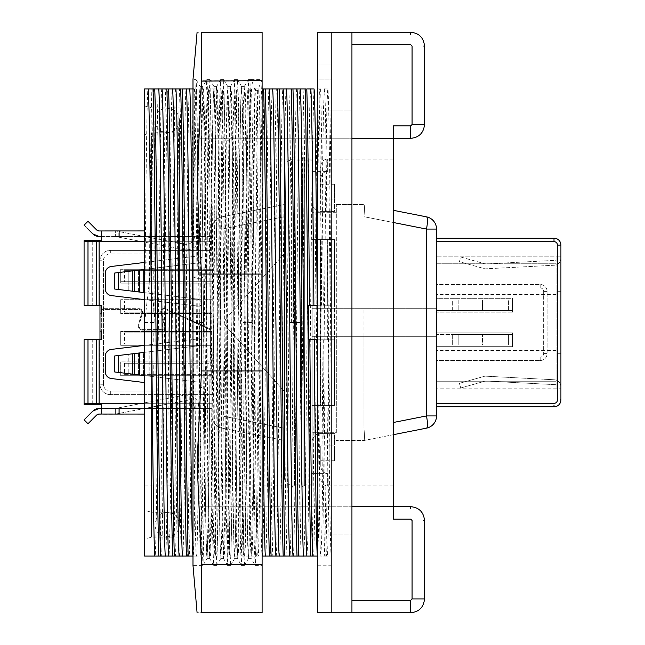 <?xml version="1.0" encoding="UTF-8"?>
<svg xmlns="http://www.w3.org/2000/svg" width="645" height="645" viewBox="0 0 645 645"><rect width="100%" height="100%" fill="white"/><g stroke="black" fill="none" stroke-linecap="round" stroke-linejoin="round"><path stroke-width="0.48" stroke-dasharray="3.23 2.42" d="M322.726 239.569L320.775 239.569L320.775 405.431L320.775 239.569L320.775 305.222L320.775 239.569L334.594 239.569L334.594 405.431L334.594 339.778L312.132 339.778L327.684 339.778L320.775 339.778L320.775 405.431L334.594 405.431L312.132 405.431L327.684 405.431L320.775 405.431L320.775 339.778L334.594 339.778L334.594 405.431L312.132 405.431L312.132 239.569L327.684 239.569L312.132 239.569L312.132 305.222L327.684 305.222L327.684 239.569L322.726 239.569M318.872 88.921L317.767 88.921C315.832 135.256 313.897 509.744 311.962 556.079L313.688 556.079C315.623 509.744 317.558 135.256 319.493 88.921L318.872 88.921C319.791 112.69 320.702 204.239 321.621 305.222L308.399 305.222L308.399 339.778L317.55 339.778C318.654 458.329 319.743 558.659 320.839 556.079L321.702 538.301L322.573 487.668L326.007 158.702L326.862 107.82L327.749 88.921C328.845 86.18 329.95 186.703 331.046 305.222L327.733 305.222C326.628 186.816 325.531 86.196 324.435 88.921L323.572 106.699L322.71 157.332L319.275 486.233L318.42 537.132L317.388 555.611M306.778 88.921L310.616 88.921L309.753 106.699L308.891 157.332L305.448 486.362L304.593 537.229L303.722 556.046M306.988 556.054L307.883 538.301L308.745 487.668L312.188 158.702L313.897 88.954M172.642 556.079L168.805 556.079C169.958 559.368 171.11 447.283 172.263 322.5C173.416 197.773 174.561 85.745 175.714 88.921L181.277 88.921C179.342 135.256 177.407 509.744 175.472 556.079L173.747 556.079C175.682 509.744 177.617 135.256 179.552 88.921M168.563 88.921L172.4 88.921C171.239 85.729 170.087 199.039 168.942 322.5C167.781 448.178 166.644 558.957 165.491 556.079L161.653 556.079C163.588 509.744 165.523 135.256 167.458 88.921L161.879 88.921C160.734 85.729 159.581 199.039 158.436 322.5C157.275 448.178 156.138 558.957 154.985 556.079L158.823 556.079M196.08 79.585L194.564 135.289L193.016 276.979L203.772 276.979L206.029 94.88L206.779 79.617L207.247 84.245L208.545 150.688L211.979 492.82L212.842 546.073L213.729 565.415L214.583 547.154L215.454 494.191L218.889 152.075L219.743 99.177L220.638 79.585L221.501 98.016L222.364 150.68L225.798 492.861L227.516 565.391L228.403 547.145L229.273 494.191L232.934 135.337L234.458 79.585L235.32 98.04L236.183 150.696L240.48 546.017L241.367 565.415L242.23 547.162L246.535 151.994L247.39 99.104L248.277 79.585L249.139 98.032L250.01 150.688L253.445 492.861L254.299 545.767L255.154 565.383L255.622 560.747L256.92 494.263L260.354 152.051L261.209 99.153L262.104 79.585L251.373 79.585C250.22 76.118 249.067 192.742 247.914 322.5L245.342 546.089L244.495 565.391L244.028 560.795L242.73 494.191L239.295 152.091L238.44 99.185L237.545 79.585L236.683 98.032L235.82 150.696L232.385 492.836L230.668 565.391L229.781 547.162L228.911 494.191L225.468 152.051L223.759 79.617L222.203 135.337L218.566 492.788L216.849 565.383L215.962 547.178L215.083 494.183L211.649 152.035L209.939 79.617L209.044 98.04L208.182 150.704L204.739 492.844L203.03 565.391L202.135 547.17L201.264 494.183L196.975 99.161L196.12 79.617L192.992 79.585L192.992 322.5C194.137 446.671 195.306 559.691 196.451 556.079C197.604 559.247 198.757 447.154 199.902 322.5C201.055 197.572 202.208 85.68 203.36 88.921C204.513 86.043 205.65 196.822 206.811 322.5C207.956 445.961 209.109 559.271 210.27 556.079C211.423 559.247 212.576 447.235 213.729 322.5C214.874 197.725 216.027 85.624 217.18 88.921C218.333 85.632 219.485 197.717 220.638 322.5C221.791 447.227 222.936 559.255 224.089 556.079C225.258 558.876 226.395 447.106 227.548 322.5C228.709 196.806 229.846 86.051 230.999 88.921C232.152 85.672 233.305 197.58 234.458 322.5C235.61 447.162 236.763 559.247 237.916 556.079C239.061 559.683 240.222 446.687 241.367 322.5C242.512 198.329 243.681 85.309 244.826 88.921C245.979 85.753 247.132 197.846 248.277 322.5C249.43 447.428 250.583 559.32 251.735 556.079C252.888 558.957 254.025 448.178 255.186 322.5C256.331 199.039 257.484 85.729 258.645 88.921C259.798 85.753 260.951 197.765 262.104 322.5L262.104 32.25L201.506 32.25C195.483 32.25 195.483 32.25 201.506 32.25L201.506 80.689L262.104 80.689M265.313 88.921L269.15 88.921C267.989 85.729 266.837 199.039 265.692 322.5C264.531 448.178 263.394 558.957 262.241 556.079C261.088 559.32 259.935 447.428 258.782 322.5C257.637 197.846 256.484 85.753 255.331 88.921C254.186 85.309 253.017 198.329 251.873 322.5C250.728 446.687 249.567 559.683 248.422 556.079C247.269 559.247 246.116 447.162 244.963 322.5C243.81 197.58 242.657 85.672 241.504 88.921C240.351 86.051 239.214 196.806 238.053 322.5C236.9 447.106 235.764 558.876 234.595 556.079C233.442 559.255 232.297 447.227 231.144 322.5C229.991 197.717 228.838 85.632 227.685 88.921C226.532 85.624 225.379 197.725 224.234 322.5C223.081 447.235 221.928 559.247 220.775 556.079C219.614 559.271 218.462 445.961 217.317 322.5C216.156 196.822 215.019 86.043 213.866 88.921C212.713 85.68 211.56 197.572 210.407 322.5C209.262 447.154 208.109 559.247 206.956 556.079L196.411 556.046L206.956 556.079C205.811 559.691 204.642 446.671 203.498 322.5C202.353 198.313 201.192 85.317 200.047 88.921C198.894 85.753 197.741 197.838 196.588 322.5C195.435 447.42 194.282 559.328 193.129 556.079L192.992 555.611M192.992 556.079L189.299 556.079C191.234 509.744 193.169 135.256 195.104 88.921L196.209 88.921C197.177 113.867 198.144 215.333 199.112 322.5C200.079 429.667 201.047 531.133 202.014 556.079M182.591 556.054L182.624 556.079C183.777 559.328 184.93 447.42 186.083 322.5C187.235 197.838 188.388 85.753 189.541 88.921L189.517 88.921M182.39 88.921L186.22 88.921C185.067 85.745 183.922 197.773 182.769 322.5C181.616 447.283 180.463 559.368 179.31 556.079L175.472 556.079M155.098 322.516L151.107 281.639C151.954 189.864 152.792 111.013 153.639 88.921L158.581 88.921C157.42 85.317 156.3 198.313 155.098 322.516L144.617 322.516L144.617 556.079M220.808 556.054L224.089 556.079M210.254 556.079L206.972 556.079M293.161 556.054L293.201 556.079C294.354 559.247 295.507 447.154 296.652 322.5C297.805 197.572 298.958 85.68 300.11 88.921L305.674 88.921C303.739 135.256 301.804 509.744 299.869 556.079L298.143 556.079C300.078 509.744 302.013 135.256 303.948 88.921M296.829 88.954L296.797 88.921C295.644 85.753 294.491 197.838 293.338 322.5C292.185 447.42 291.032 559.328 289.879 556.079L284.316 556.079C286.251 509.744 288.186 135.256 290.121 88.921L291.854 88.921C289.919 135.256 287.984 509.744 286.049 556.079M279.341 556.054L279.374 556.079C280.527 559.328 281.68 447.42 282.833 322.5C283.985 197.838 285.138 85.753 286.291 88.921L286.267 88.921M279.14 88.921L282.97 88.921C281.817 85.745 280.672 197.773 279.519 322.5C278.366 447.283 277.213 559.368 276.06 556.079L270.497 556.079C272.432 509.744 274.367 135.256 276.302 88.921L278.027 88.921C276.092 135.256 274.157 509.744 272.222 556.079M269.392 556.079L265.555 556.079C266.708 559.368 267.86 447.283 269.013 322.5C270.166 197.773 271.311 85.745 272.464 88.921L276.302 88.921M317.388 339.778L328.055 339.778C329.103 452.871 330.159 550.782 331.208 555.611L331.208 88.921L331.208 555.611M144.617 322.5L144.617 88.921M151.107 281.639L149.382 281.639L144.633 322.5C145.746 198.305 146.939 85.317 148.076 88.921L153.639 88.921M244.81 88.921L241.528 88.921M227.701 88.921L230.983 88.921M262.104 88.921L264.208 88.921C262.273 135.256 260.338 509.744 258.403 556.079L251.735 556.079L258.403 556.079M255.347 88.921L258.645 88.921M331.208 322.5L331.208 32.25L331.208 612.75L331.208 79.907L317.388 79.907L317.388 322.5L317.388 64.04L317.388 79.907L331.208 79.907L331.208 565.754L331.208 322.5M351.936 32.25L351.936 612.75M351.936 506.252L199.902 506.252L199.902 110.013L199.902 534.987L351.936 534.987L199.902 534.987L199.902 506.252L393.402 506.252L393.402 138.748L199.902 138.748L351.936 138.748M410.68 612.75L410.68 600.31L412.066 598.931L412.066 520.491L410.68 519.112L393.402 519.112L393.402 506.252M351.936 44.69L410.68 44.69L412.066 46.069L412.066 124.509L410.68 125.888L393.402 125.888L393.402 138.748M393.402 322.5L393.402 485.935L393.402 322.5M312.132 171.36L327.684 171.36L312.132 171.36L312.132 159.065L312.132 203.119A8.296 8.296 0 0 0 320.428 211.407L334.594 211.407L334.594 184.285L334.594 199.071L320.775 199.071L320.775 184.285L320.775 199.071L334.594 199.071L334.594 211.407L320.428 211.407A8.296 8.296 0 0 1 312.132 203.119L312.132 171.36M320.775 178.859L320.775 165.975L320.775 178.859C321.266 174.206 323.572 171.707 327.684 171.36C323.572 171.707 321.266 174.206 320.775 178.859L320.775 199.071L320.775 178.859M320.775 445.929L320.775 466.142C321.266 470.794 323.572 473.293 327.684 473.64C323.572 473.293 321.266 470.794 320.775 466.142L320.775 445.929L320.775 460.715L320.775 445.929L334.594 445.929L334.594 433.593L320.428 433.593A8.296 8.296 0 0 0 312.132 441.881L312.132 473.64L327.684 473.64L312.132 473.64L312.132 485.935L312.132 441.881A8.296 8.296 0 0 1 320.428 433.593L334.594 433.593L334.594 460.715L334.594 445.929L320.775 445.929M327.684 339.778L327.684 239.569L320.775 239.569L334.594 239.569L334.594 305.222L334.594 239.569L320.428 239.569L334.594 239.569L334.594 405.431L320.428 405.431L320.428 339.778M327.684 305.222L320.428 305.222L320.428 239.569L312.132 239.569L320.428 239.569L320.428 405.431L312.132 405.431L312.132 239.569L312.132 305.222L320.428 305.222M144.617 134.62L144.617 510.38L144.617 134.62L151.527 132.765L151.527 512.235L144.617 510.38M179.447 512.235L179.447 322.5L179.447 512.235L151.527 512.235L151.527 132.765L179.447 132.765L179.447 322.5L179.447 132.765M179.447 322.5L179.447 524.57C179.254 519.58 176.956 515.895 172.562 513.525L167.144 512.267L161.734 513.525C157.34 515.895 155.042 519.58 154.848 524.57C155.574 532.044 159.678 536.14 167.144 536.874L172.562 535.616C176.956 533.246 179.254 529.561 179.447 524.57L179.447 120.43C179.254 115.439 176.956 111.754 172.562 109.384L167.144 108.126C159.678 108.86 155.574 112.956 154.848 120.43C155.042 125.42 157.34 129.105 161.734 131.475L167.144 132.733L171.852 131.798C173.086 131.822 179.447 127.5 179.447 120.43L179.447 322.5M151.527 322.5L151.527 537.18L151.527 322.5M144.617 539.035L144.617 105.965L144.617 539.035L151.527 537.18L179.447 537.18M144.617 105.965L151.527 107.82L179.447 107.82M199.902 506.252L199.902 138.748L199.902 506.252M199.902 110.013L199.902 138.748L199.902 110.013L351.936 110.013L199.902 110.013M317.55 339.778L328.055 339.778M317.55 556.038L327.515 556.079C328.74 525.586 329.974 365.538 331.208 237.312M327.733 305.222L321.621 305.222M324.435 88.921L327.716 88.954M320.597 88.921C321.516 112.69 322.427 204.239 323.347 305.222M323.661 339.778C324.572 440.761 325.491 532.31 326.402 556.079M196.209 88.921L195.104 88.921M207.198 88.921L213.866 88.921L207.198 88.921C205.263 135.256 203.328 509.744 201.393 556.079M292.959 88.921L296.813 88.921M317.767 88.921L319.493 88.921M149.382 281.639C150.22 189.864 151.067 111.013 151.906 88.921M161.653 556.079L159.928 556.079C161.863 509.744 163.798 135.256 165.733 88.921M189.299 556.079L187.566 556.079C189.501 509.744 191.436 135.256 193.371 88.921M194.484 88.921C195.451 113.867 196.419 215.333 197.386 322.5C198.346 429.667 199.313 531.133 200.281 556.079M182.624 556.079L186.461 556.079M241.746 556.079L248.422 556.079L241.746 556.079C239.811 509.744 237.876 135.256 235.941 88.921M279.374 556.079L283.211 556.079M293.201 556.079L297.031 556.079M307.02 556.079L310.858 556.079M327.515 556.079L320.839 556.079M203.119 556.079C205.054 509.744 206.989 135.256 208.924 88.921M210.028 88.921C211.963 135.256 213.898 509.744 215.833 556.079M216.938 556.079C218.873 509.744 220.808 135.256 222.743 88.921M223.847 88.921C225.782 135.256 227.717 509.744 229.652 556.079M230.765 556.079C232.7 509.744 234.627 135.256 236.562 88.921M237.674 88.921C239.609 135.256 241.544 509.744 243.479 556.079M244.584 556.079C245.552 531.133 246.519 429.667 247.486 322.5C248.454 215.333 249.422 113.867 250.389 88.921M208.303 88.921C210.238 135.256 212.173 509.744 214.108 556.079M215.212 556.079C217.147 509.744 219.082 135.256 221.017 88.921M222.122 88.921C224.057 135.256 225.992 509.744 227.927 556.079M229.031 556.079C230.966 509.744 232.901 135.256 234.836 88.921M242.859 556.079C243.826 531.133 244.794 429.667 245.761 322.5C246.721 215.333 247.688 113.867 248.656 88.921M249.768 88.921C251.703 135.256 253.638 509.744 255.573 556.079M256.678 556.079C258.613 509.744 260.548 135.256 262.483 88.921M251.494 88.921C253.429 135.256 255.364 509.744 257.299 556.079M325.781 556.079C327.596 513.428 329.401 181.713 331.208 102.708M321.936 339.778C322.847 440.761 323.766 532.31 324.677 556.079M317.388 305.222L331.046 305.222M331.208 79.907L331.208 64.04L331.208 79.907M317.388 32.25L317.388 612.75M317.388 322.5L317.388 565.754L317.388 322.5M331.208 64.04L317.388 64.04L331.208 64.04M262.104 79.585L262.104 565.415L262.104 79.585L257.645 90.308L255.049 90.308L250.187 494.61L248.559 558.336L247.672 540.615L246.809 490.007L243.375 157.832L241.657 86.672L240.754 104.434L239.9 155.082L236.457 487.289L234.74 558.336L233.845 540.591L232.99 489.958L229.547 157.767L227.83 86.672L226.274 140.763L222.259 513.775L220.921 558.328L220.026 540.631L219.171 490.015L215.728 157.767L214.011 86.672L213.116 104.426L212.253 155.082L208.819 487.289L207.101 558.336L206.207 540.583L205.344 489.95L201.909 157.799L200.192 86.672L198.636 140.747L197.112 278.301L193.016 276.979M262.104 370.94L262.104 612.75L201.506 612.75C195.483 612.75 195.483 612.75 201.506 612.75L201.506 564.31L197.088 461.836L201.506 370.94L262.104 370.94L262.104 322.5M201.506 370.94L201.506 274.061L197.088 183.414L201.466 81.077M201.506 564.31L262.104 564.31M201.506 274.061L262.104 274.061M203.498 322.5L192.992 322.5L192.992 565.415L202.998 565.415M255.049 90.308L251.373 79.585L248.277 79.585M257.645 90.308L252.751 496.457L251.123 558.36L250.228 539.059L249.365 487.16L245.93 154.994L245.068 104.385L244.205 86.64L243.318 105.836L242.456 157.67L239.021 489.926L238.158 540.583L237.296 558.36L236.401 539.075L235.546 487.193L232.103 155.05L231.249 104.417L230.386 86.64L228.87 140.763L224.823 515.419L223.476 558.36L222.581 539.156L221.727 487.314L218.284 155.05L216.994 91.114L216.526 86.672L215.672 105.909L214.809 157.791L211.375 489.974L210.512 540.599L209.657 558.36L208.762 539.123L207.9 487.273L204.465 155.09L203.175 91.139L202.707 86.664L201.958 101.555L201.208 141.973L199.708 278.301L197.112 278.301M203.772 276.979L199.708 278.301M284.493 440.495L284.493 167.007L284.493 477.985L284.493 391.604L226.661 327.112C224.226 324.04 224.226 320.96 226.661 317.888C224.258 320.96 224.258 324.04 226.661 327.112L284.493 391.604L284.493 216.704L284.493 440.503L221.953 428.143A12.44 2.37 101.2 0 1 221.953 415.936L221.953 229.064A12.44 2.37 -101.2 0 1 221.953 216.857L284.493 204.497L284.493 216.704L284.493 204.497L221.953 216.857A12.44 12.44 0 0 0 211.931 229.064L211.931 415.936L211.931 229.064L221.953 229.064A12.44 2.37 78.8 0 1 221.953 216.857A12.44 12.44 0 0 0 211.931 229.064L221.953 229.064L284.493 216.704L221.953 229.064L221.953 415.936L284.493 428.296L221.953 415.936L211.931 415.936L221.953 415.936A12.44 2.37 -78.8 0 0 221.953 428.143L284.493 440.503M291.403 322.5L291.403 160.097L291.403 322.5M115.632 414.066L118.825 413.453L115.632 414.066L205.473 414.066L115.632 414.066L115.632 408.535L118.825 408.535L115.632 408.535L115.632 414.066M202.014 385.637A3.459 3.459 0 0 1 198.144 389.064C200.458 389.072 201.748 387.927 202.014 385.637C201.748 387.927 200.458 389.072 198.144 389.064A3.459 3.459 0 0 0 202.014 385.637L202.014 342.293L198.974 345.728L202.014 342.293L198.974 345.728L202.014 342.293L202.014 385.637L198.974 382.203L202.014 385.637L198.974 382.203L202.014 385.637L202.014 342.293A3.459 3.459 0 0 0 198.144 338.867L111.343 349.405A6.91 6.91 0 0 0 105.264 356.266L105.264 371.665L105.264 356.266A6.91 6.91 0 0 1 111.343 349.405L198.144 338.867C200.458 338.859 201.748 340.004 202.014 342.293L202.014 385.637M144.617 299.635L198.144 306.133C200.458 306.141 201.748 304.996 202.014 302.707L202.014 259.363C201.748 257.073 200.458 255.928 198.144 255.936A3.459 3.459 0 0 1 202.014 259.363A3.459 3.459 0 0 0 198.144 255.936C200.458 255.928 201.748 257.073 202.014 259.363L198.974 262.797L202.014 259.363L202.014 302.707L198.974 299.272L202.014 302.707L198.974 299.272L202.014 302.707L202.014 259.363L198.974 262.797L202.014 259.363L202.014 302.707C201.748 304.996 200.458 306.141 198.144 306.133L111.343 295.595A6.91 6.91 0 0 1 105.264 288.734L105.264 273.335A6.91 6.91 0 0 1 111.343 266.474L198.144 255.936L111.343 266.474A6.91 6.91 0 0 0 105.264 273.335L105.264 288.734A6.91 6.91 0 0 0 111.343 295.595L198.144 306.133A3.459 3.459 0 0 0 202.014 302.707A3.459 3.459 0 0 1 198.144 306.133L111.343 295.595A6.91 6.91 0 0 1 105.264 288.734L105.264 273.335A6.91 6.91 0 0 1 111.343 266.474L144.617 262.434M210.971 328.982A3.459 3.459 0 0 1 209.544 328.668A3.459 3.459 0 0 0 211.931 328.845L211.931 230.934L211.931 414.066L211.931 236.465L99.096 236.465L101.354 236.513L101.354 240.609L99.096 240.609L101.354 240.609L99.096 240.609L99.096 241.303L211.931 241.303L211.931 328.845A3.459 3.459 0 0 1 210.971 328.982M160.855 312.712A3.459 3.459 0 0 1 165.628 308.673L209.544 328.668L165.628 308.673A3.459 3.459 0 0 0 160.855 312.712L164.161 325.056A3.459 3.459 0 0 1 160.823 329.41L142.489 329.41A3.459 3.459 0 0 1 139.151 325.056L142.376 313.027L139.151 325.056A3.459 3.459 0 0 0 142.489 329.41L160.823 329.41A3.459 3.459 0 0 0 164.161 325.056L160.855 312.712M161.524 312.535A2.765 2.765 0 0 1 165.338 309.302L209.254 329.297L165.338 309.302A2.765 2.765 0 0 0 161.524 312.535L164.83 324.878A4.144 4.144 0 0 1 160.823 330.095L142.489 330.095A4.144 4.144 0 0 1 138.481 324.878L141.707 312.849A2.765 2.765 0 0 0 139.038 309.366L101.354 309.366L101.354 339.778L101.354 309.366L139.038 309.366A2.765 2.765 0 0 1 141.707 312.849L138.481 324.878A4.144 4.144 0 0 0 142.489 330.095L160.823 330.095A4.144 4.144 0 0 0 164.83 324.878L161.524 312.535M210.971 329.668A4.144 4.144 0 0 1 209.254 329.297A4.144 4.144 0 0 0 211.931 329.563A4.144 4.144 0 0 1 210.971 329.668M118.825 236.465L115.632 236.562L183.543 249.647L115.108 236.465L118.825 236.465L115.632 236.465L115.632 230.934L115.632 236.465L118.825 236.465L118.825 231.547L115.632 230.934L205.473 230.934L115.632 230.934L118.825 231.547L118.825 236.465M101.354 236.513L101.354 230.958L101.354 236.513L101.354 230.958L99.096 230.958L211.931 230.934L144.617 230.934M199.087 236.465L119.349 236.465L205.473 236.465L199.087 236.465L199.087 230.934L199.087 236.465M198.563 242.165C195.266 248.107 190.259 250.599 183.543 249.647C190.259 250.599 195.266 248.107 198.563 242.165L198.563 238.053L195.104 236.465L193.677 239.553C191.742 243.254 188.711 244.81 184.583 244.213C188.711 244.81 191.742 243.254 193.677 239.553L195.104 236.465L198.563 238.053L198.563 242.165M184.583 244.213L118.825 231.547L184.583 244.213M144.617 241.303L211.931 241.303L211.931 236.465L99.096 236.465A8.982 8.982 0 0 1 92.743 233.829A8.982 8.982 0 0 0 99.096 236.465L97.806 236.417M205.473 230.934L205.473 236.465L205.473 230.934M110.343 394.603A10.368 10.368 0 0 1 99.975 384.243L103.434 384.243A6.91 6.91 0 0 0 110.343 391.152A6.91 6.91 0 0 1 103.434 384.243L99.975 384.243A10.368 10.368 0 0 0 110.343 394.603L110.343 391.152L211.931 391.152L110.343 391.152L110.343 394.603L211.931 394.603L211.931 391.152L211.931 394.603L110.343 394.603A10.368 10.368 0 0 1 99.975 384.243L99.975 260.757A10.368 10.368 0 0 1 110.343 250.397L211.931 250.397L211.931 269.288L120.704 269.288L211.931 269.288L211.931 299.691L120.704 299.691L211.931 299.691L211.931 331.482L120.704 331.482L211.931 331.482L211.931 361.893L120.704 361.893L211.931 361.893L211.931 391.152L211.931 250.397L110.343 250.397L110.343 253.848L211.931 253.848L110.343 253.848L110.343 250.397A10.368 10.368 0 0 0 99.975 260.757L103.434 260.757A6.91 6.91 0 0 1 110.343 253.848A6.91 6.91 0 0 0 103.434 260.757L99.975 260.757A10.368 10.368 0 0 1 110.343 250.397M124.525 332.868L211.931 332.868L211.931 343.922L120.704 343.922L211.931 343.922L211.931 332.868L124.525 332.868L124.525 343.922M124.525 374.334L211.931 374.334L211.931 363.272L124.525 363.272L124.525 374.334L211.931 374.334L211.931 363.272L185.01 363.272L185.01 374.334M184.631 301.078L184.631 312.132L211.931 312.132L211.931 301.078L124.525 301.078L124.525 312.132L211.931 312.132L211.931 301.078L120.704 301.078L120.704 313.518L120.704 299.691L120.704 301.078L124.525 301.078M124.525 270.666L211.931 270.666L211.931 281.728L120.704 281.728L211.931 281.728L211.931 270.666L124.525 270.666L124.525 281.728M87.986 305.222L99.096 305.222L87.986 305.222L87.986 240.609L99.096 240.609L84.084 240.609L92.743 240.609L92.743 241.303L92.743 240.609M97.855 230.725L96.653 229.918A3.459 3.459 0 0 0 99.096 230.934L98.266 230.854M87.986 240.609L84.084 240.609L84.084 241.303L99.096 241.303L99.096 240.609L99.096 241.303L96.653 241.303L96.653 240.609M90.413 231.523L88.107 229.217M84.084 225.186L92.743 233.861L84.084 225.169L87.986 221.259L96.653 229.918M93.162 234.256L94.21 235.054M94.702 235.352L96.008 235.957M96.653 305.222L96.653 241.303L84.084 241.303L84.084 305.222L101.354 305.222L101.354 308.673L139.038 308.673A3.459 3.459 0 0 1 142.376 313.027A3.459 3.459 0 0 0 139.038 308.673L101.354 308.673L101.354 305.222L99.096 305.222L101.354 305.222L101.354 313.865L99.975 313.865L99.975 331.135L99.975 313.865M101.354 408.487L101.354 414.042L99.096 414.042A3.459 3.459 0 0 0 96.653 415.082L87.986 423.741L84.084 419.814L92.743 411.171A8.982 8.982 0 0 1 99.096 408.535L101.354 408.487L101.354 414.042L101.354 404.391L96.653 404.391L96.653 339.778L99.096 339.778L99.096 403.697L211.931 403.697L99.096 403.697L99.096 404.391L101.354 404.391L84.084 404.391L84.084 339.778L101.354 339.778L101.354 331.135L99.975 331.135M144.617 382.566L111.343 378.526A6.91 6.91 0 0 1 105.264 371.665A6.91 6.91 0 0 0 111.343 378.526A6.91 6.91 0 0 1 105.264 371.665L105.264 356.266A6.91 6.91 0 0 1 111.343 349.405L144.617 345.365M144.617 269.4L198.974 262.797L114.665 273.037L114.665 289.033L138.586 291.943L138.586 270.126L138.586 291.943L149.197 293.233L149.197 268.844L149.197 293.233L198.974 299.272L143.416 292.532L143.416 269.546L143.416 292.532L128.823 290.758L128.823 271.319L128.823 290.758L114.665 289.033L118.43 289.492L118.43 272.577L198.974 262.797L118.43 272.577M139.368 270.037L139.368 292.04L118.43 289.492M139.368 292.04L149.003 293.209L149.003 268.868L149.003 293.209L144.617 292.677M99.096 339.778L92.743 339.778L92.743 404.391L92.743 403.697L99.096 403.697L99.096 339.778L99.096 403.697L211.931 403.697L144.617 403.697M144.617 352.323L198.974 345.728L143.416 352.468L143.416 375.454L143.416 352.468L128.823 354.242L128.823 373.681L128.823 354.242L114.665 355.967L114.665 371.963L198.974 382.203L114.665 371.963L134.539 374.382L134.539 353.549L198.974 345.728L114.665 355.967L118.43 355.508L118.43 372.423M132.588 374.14L132.588 353.791L134.539 353.549M132.588 353.791L118.43 355.508M139.368 352.96L139.368 374.963L149.003 376.132L149.003 351.791L149.003 376.132L144.617 375.6M139.368 374.963L134.539 374.382M198.144 338.867A3.459 3.459 0 0 1 202.014 342.293C201.748 340.004 200.458 338.859 198.144 338.867M96.653 404.391L87.986 404.391L87.986 339.778L84.084 339.778L92.743 339.778L92.743 403.697L99.096 403.697L84.084 403.697M96.653 339.778L87.986 339.778M87.986 404.391L92.743 404.391M99.096 408.487L211.931 408.535L99.096 408.535A8.982 8.982 0 0 0 92.743 411.171L84.084 419.831M96.653 229.942L95.936 229.225M95.936 415.775L97.451 414.461M98.524 408.511L97.113 408.712M96.508 408.874L95.315 409.333M93.718 410.293L92.751 411.131M97.943 414.243L144.617 414.066M87.139 416.751L88.849 415.049M89.687 414.203L92.686 411.196M115.108 408.535L119.349 408.535L115.632 408.438L183.543 395.353L115.108 408.535M118.825 408.535L115.632 408.535L118.825 408.535L118.825 413.453L118.825 408.535M199.087 408.535L119.349 408.535L205.473 408.535L199.087 408.535L199.087 414.066L199.087 408.535M184.583 400.787L118.825 413.453L184.583 400.787C188.711 400.19 191.742 401.746 193.677 405.447C191.742 401.746 188.711 400.19 184.583 400.787M195.104 408.535L193.677 405.447L195.104 408.535L198.563 406.947L198.563 402.835C195.266 396.893 190.259 394.401 183.543 395.353C190.259 394.401 195.266 396.893 198.563 402.835L198.563 406.947L195.104 408.535M205.473 408.535L205.473 414.066L205.473 408.535M120.704 283.107L120.704 269.288L120.704 283.107L211.931 283.107L120.704 283.107M211.931 313.518L120.704 313.518L211.931 313.518M120.704 345.309L120.704 331.482L120.704 345.309L211.931 345.309L120.704 345.309M120.704 375.713L120.704 361.893L120.704 375.713L211.931 375.713L120.704 375.713M99.975 384.243L99.975 339.778M99.975 305.222L99.975 260.757M124.525 363.272L185.01 363.272M184.631 332.868L184.631 343.922M185.01 332.868L185.01 343.922M184.631 374.334L184.631 363.272M184.631 312.132L124.525 312.132M185.01 312.132L185.01 301.078M184.631 270.666L184.631 281.728M185.01 270.666L185.01 281.728M284.493 253.396L226.661 317.888L284.493 253.396M284.493 477.985L284.493 477.993A6.91 6.91 0 0 0 291.403 484.903L292.999 487.668L292.999 157.332L292.999 487.668L294.596 484.903L294.596 322.5L294.596 484.903L301.505 484.903L301.505 160.097L301.505 484.903L303.102 487.668L303.102 157.332L303.102 487.668L304.698 484.903L312.132 484.903L312.132 160.097L312.132 484.903M284.493 167.007C284.905 162.814 287.202 160.508 291.403 160.097L292.999 157.332L294.596 160.097L294.596 322.5L294.596 160.097L301.505 160.097L303.102 157.332L304.698 160.097L312.132 160.097M304.698 484.903L304.698 160.097L304.698 484.903M312.132 336.319L312.132 212.278L312.132 308.681L436.528 308.681L312.132 308.681L312.132 336.319L436.528 336.319L312.132 336.319M363.965 336.319L363.974 428.296C364.61 435.617 364.61 439.688 363.974 440.495L363.965 440.503C364.61 439.688 364.61 435.617 363.974 428.296L363.965 308.681M393.402 222.517L363.974 216.704C364.61 209.383 364.61 205.312 363.974 204.505L363.965 204.497C364.61 205.312 364.61 209.383 363.974 216.704L426.498 229.064A12.44 2.37 101.2 0 0 426.498 216.857L393.402 210.318M336.319 336.319L336.319 212.278L312.132 212.278L336.319 212.278L336.319 432.722L312.132 432.722L336.319 432.722L336.319 336.319M336.319 216.938L336.319 204.497L336.319 216.938L363.965 216.938L336.319 216.938M436.528 415.936A12.44 12.44 0 0 1 426.498 428.143A12.44 2.37 78.8 0 0 426.498 415.936L436.528 415.936L436.528 229.064L426.498 229.064L426.498 308.681M436.528 263.757L436.528 388.153L436.528 263.757L556.079 263.757L556.079 381.243L436.528 381.243L556.079 381.243L436.528 381.243L556.079 381.243L556.079 263.757L436.528 263.757M436.512 344.962L436.528 332.868L436.528 346.688L436.512 344.962L508.582 344.962L508.582 334.594L508.582 344.962L512.541 344.962L456.886 344.962L456.886 334.594L436.512 334.594L512.541 334.594L436.512 334.594L452.314 334.594L452.314 344.962L452.314 334.594L512.541 334.594L512.541 346.688L436.528 346.688L436.528 360.507L540.188 360.507L436.528 360.507L436.528 346.688L512.541 346.688L512.541 332.868L436.528 332.868L436.512 310.406L436.528 332.868L512.541 332.868L512.541 334.594L456.886 334.594L456.886 344.962L482 344.962L482 334.594L482 344.962L512.541 344.962L482.444 344.962L482.444 334.594L482.444 344.962L458.829 344.962L458.829 334.594L458.829 344.962L436.512 344.962M436.512 310.406L436.528 298.312L436.512 310.406L508.582 310.406L508.582 300.038L508.582 310.406L512.541 310.406L512.541 300.038L512.541 312.132L512.541 310.406L436.512 310.406L452.314 310.406L452.314 300.038L436.512 300.038L456.886 300.038L436.512 300.038L452.314 300.038L452.314 310.406L512.541 310.406L436.512 310.406M436.528 298.312L436.528 284.493L540.188 284.493L436.528 284.493L436.528 298.312L512.541 298.312L512.541 300.038L512.541 298.312L436.528 298.312M436.528 238.19L436.528 403.359L436.528 238.19L554.007 238.19A6.91 6.91 0 0 1 560.916 245.1L560.916 399.9A6.91 6.91 0 0 1 554.007 406.81L436.528 406.81L436.528 403.359L436.528 406.81M512.541 312.132L512.541 298.312L512.541 312.132L436.528 312.132L512.541 312.132M512.541 346.688L512.541 332.868L436.528 332.868L512.541 332.868L512.541 346.688L436.528 346.688L512.541 346.688M512.541 300.038L456.886 300.038L456.886 310.406L456.886 300.038L482 300.038L482 310.406L482 300.038L512.541 300.038M458.829 300.038L482.444 300.038L482.444 310.406L482.444 300.038L458.829 300.038L458.829 310.406L458.829 300.038L452.314 300.038L458.829 300.038M540.188 360.507A6.91 6.91 0 0 0 547.097 353.597L547.097 291.403A6.91 6.91 0 0 0 540.188 284.493A6.91 6.91 0 0 1 547.097 291.403L547.097 353.597A6.91 6.91 0 0 1 540.188 360.507L540.188 357.056A3.459 3.459 0 0 0 543.646 353.597L543.646 291.403A3.459 3.459 0 0 0 540.188 287.944L436.528 287.944L540.188 287.944L540.188 284.493A6.91 6.91 0 0 1 547.097 291.403L543.646 291.403L543.646 353.597A3.459 3.459 0 0 1 540.188 357.056L436.528 357.056L540.188 357.056L540.188 360.507M560.916 388.153L560.916 386.678A6.91 6.91 0 0 0 554.369 379.776A6.91 6.91 0 0 1 560.916 386.678L560.916 256.847L560.916 388.153L436.528 388.153L556.079 388.153L556.079 256.847L556.079 388.153L556.079 384.71L556.079 388.153L560.916 388.153M560.916 256.847L560.916 258.322A6.91 6.91 0 0 1 554.369 265.224L485.024 268.852L459.434 261.685L460.74 257.024L485.564 263.982L556.079 260.29L556.079 256.847L436.528 256.847L560.916 256.847L560.916 258.322A6.91 6.91 0 0 1 554.369 265.224L485.024 268.852L459.434 261.685L460.74 257.024L485.564 263.982L556.079 260.29L556.079 256.847L560.916 256.847M554.369 379.776L485.024 376.148L459.434 383.315L460.74 387.976L485.564 381.018L556.079 384.71L485.564 381.018L460.74 387.976L459.434 383.315L485.024 376.148L554.369 379.776M556.079 294.547L436.528 294.547M556.079 350.453L436.528 350.453M560.916 291.685L556.079 291.685M560.916 353.315L556.079 353.315M393.402 434.682L363.974 440.495L336.319 440.503L363.965 440.503L426.498 428.143M336.319 204.497L363.965 204.497L336.319 204.497M436.528 229.064A12.44 12.44 0 0 0 426.498 216.857A12.44 12.44 0 0 1 436.528 229.064M211.931 415.936A12.44 12.44 0 0 0 221.953 428.143A12.44 12.44 0 0 1 211.931 415.936M410.68 600.31L351.936 600.31M412.066 598.931L424.499 598.931M410.68 508.8L410.68 506.672M423.668 520.491L424.499 520.491M327.684 171.36L327.684 159.065L327.684 171.36M327.684 473.64L327.684 485.935L327.684 473.64M412.066 124.509L424.499 124.509M410.68 125.888L410.68 138.328M410.68 34.379L410.68 32.25M423.668 46.069L424.499 46.069M251.873 322.5L241.367 322.5M232.934 135.337L228.87 140.763L226.274 140.763L222.203 135.337M119.349 230.934L119.349 236.465L119.349 230.934M84.084 241.303L211.931 241.303L99.096 241.303L99.096 305.222M132.588 291.209L132.588 270.86M134.539 291.451L134.539 270.618M149.197 376.156L149.197 351.767L149.197 376.156M138.586 353.057L138.586 374.874L138.586 353.057M99.096 404.391L99.096 403.697L99.096 404.391M119.349 408.535L119.349 414.066L119.349 408.535M92.743 241.303L92.743 305.222L92.743 241.303M103.434 384.243L103.434 260.757L103.434 384.243M155.123 332.868L155.123 343.922M153.768 332.868L153.768 343.922M155.123 374.334L155.123 363.272M153.768 374.334L153.768 363.272M155.123 312.132L155.123 301.078M153.768 312.132L153.768 301.078M155.123 270.666L155.123 281.728M153.768 270.666L153.768 281.728M393.402 422.483L426.498 415.936L426.498 336.319M336.319 428.062L363.965 428.062L336.319 428.062M547.097 291.403L543.646 291.403A3.459 3.459 0 0 0 540.188 287.944L540.188 284.493M543.646 353.597L547.097 353.597L543.646 353.597M554.007 239.618L554.007 238.19A6.91 6.91 0 0 1 560.916 245.1L557.465 245.1L557.465 399.9A3.459 3.459 0 0 1 554.007 403.359L436.528 403.359M436.528 241.641L554.007 241.641A3.459 3.459 0 0 1 557.465 245.1M554.007 405.382L554.007 406.81M560.328 399.9L560.916 399.9M193.129 556.079L196.451 556.079M248.422 556.079L251.735 556.079M234.595 556.079L237.916 556.079M200.047 88.921L203.36 88.921M213.866 88.921L217.163 88.921M144.617 159.065L312.132 159.065M320.775 165.975C321.186 161.774 323.484 159.468 327.684 159.065L393.402 159.065M393.402 485.935L327.684 485.935C323.484 485.532 321.186 483.226 320.775 479.025M334.594 460.715L320.775 460.715M334.594 184.285L320.775 184.285M144.617 485.935L312.132 485.935M154.848 322.5L154.848 120.43L154.848 322.5M317.388 565.754L331.208 565.754M206.811 79.585L209.907 79.585M234.458 79.585L237.545 79.585M220.638 79.585L223.726 79.585M241.367 565.415L244.455 565.415M227.548 565.415L230.636 565.415M213.729 565.415L216.817 565.415M255.186 565.415L262.104 565.415M244.487 565.383L248.559 558.328M237.578 79.617L241.649 86.672M230.66 565.383L234.732 558.328M223.759 79.617L227.83 86.672M248.527 558.344L251.123 558.344L255.154 565.375M244.181 86.672L248.252 79.617M234.707 558.344L237.296 558.344L241.343 565.383M230.354 86.664L234.425 79.617M262.072 79.617L261.539 80.552M223.444 558.336L227.516 565.383M216.535 86.672L220.614 79.617M209.617 558.336L213.697 565.383M200.152 86.656L202.748 86.656L206.787 79.617M203.022 565.383L207.101 558.336M196.112 79.617L200.184 86.672M220.921 558.328L216.849 565.383M214.003 86.672L209.931 79.617M220.888 558.36L223.476 558.36M213.971 86.656L216.567 86.656M207.061 558.36L209.657 558.36M241.617 86.64L244.205 86.64M227.798 86.64L230.386 86.64"/><path stroke-width="0.97" d="M313.905 305.222C312.801 185.857 311.72 86.624 310.616 88.921L306.778 88.921C307.697 112.69 308.608 204.239 309.527 305.222M310.616 88.929L313.93 88.921C315.026 86.132 316.123 186.824 317.227 305.222M167.458 88.921L161.895 88.921C163.048 85.753 164.201 197.765 165.354 322.5C166.499 447.275 167.652 559.376 168.805 556.079L179.31 556.079C178.157 559.376 177.004 447.275 175.859 322.5C174.706 197.765 173.553 85.753 172.4 88.921L168.563 88.921C170.498 135.256 172.433 509.744 174.368 556.079M165.491 556.079C164.338 559.32 163.185 447.428 162.032 322.5C160.887 197.846 159.734 85.753 158.581 88.921L154.744 88.921C156.679 135.256 158.614 509.744 160.549 556.079L168.772 556.054M193.129 556.079C191.976 558.949 190.839 448.194 189.678 322.5C188.525 197.894 187.389 86.124 186.22 88.921L182.39 88.921C184.325 135.256 186.252 509.744 188.187 556.079L193.129 556.079M181.277 88.921L175.714 88.921C176.883 86.124 178.02 197.894 179.173 322.5C180.334 448.194 181.471 558.949 182.624 556.079L188.187 556.079M154.969 556.079L144.617 556.079L144.617 88.921L148.076 88.921C149.229 85.753 150.382 197.846 151.527 322.5C152.68 447.428 153.833 559.32 154.985 556.079L160.549 556.079M289.742 322.5C290.887 446.671 292.056 559.691 293.201 556.079L303.706 556.079C302.561 559.691 301.392 446.671 300.248 322.5C299.103 198.313 297.942 85.317 296.797 88.921L286.291 88.921C287.436 85.317 288.597 198.313 289.742 322.5L294.136 322.5C295.096 429.667 296.063 531.133 297.031 556.079L298.143 556.079M289.919 556.054L289.903 556.079C288.726 558.949 287.589 448.194 286.428 322.5C285.275 197.894 284.139 86.124 282.97 88.921L272.464 88.921C273.633 86.124 274.77 197.894 275.923 322.5C277.084 448.194 278.221 558.949 279.374 556.079L293.161 556.054M262.104 274.061L262.104 32.25L201.506 32.25C195.483 32.25 195.483 32.25 201.506 32.25L201.506 80.689L197.088 183.164L201.506 274.061L262.104 274.061L262.104 322.5C263.249 447.275 264.402 559.376 265.555 556.079L276.06 556.079C274.907 559.376 273.754 447.275 272.609 322.5C271.456 197.765 270.303 85.753 269.15 88.921L262.104 88.921M305.674 88.921L300.11 88.921C301.263 86.043 302.4 196.822 303.561 322.5C304.706 445.961 305.859 559.271 307.02 556.079L317.525 556.079C316.421 558.86 315.316 456.878 314.236 339.778M262.104 556.079L262.104 555.611M158.597 88.921L161.895 88.921M192.992 88.921L189.541 88.921C190.686 85.317 191.847 198.313 192.992 322.5L192.992 79.585L197.08 32.25M351.936 600.31L410.68 600.31L410.68 612.75L331.208 612.75L331.208 322.5L331.208 612.75L317.388 612.75L317.388 32.25L331.208 32.25L331.208 322.5L331.208 32.25L410.68 32.25C419.089 33.08 423.692 37.684 424.499 46.069L424.499 124.509C423.692 132.894 419.089 137.506 410.68 138.328L393.402 138.328M351.936 612.75L351.936 32.25M410.68 612.75L410.68 612.75C419.089 611.92 423.692 607.316 424.499 598.931L412.066 598.931L412.066 520.491L410.68 519.112L393.402 519.112L393.402 506.252L351.936 506.252M423.668 520.491L424.499 520.491C423.692 512.106 419.089 507.494 410.68 506.672L410.68 508.8M410.68 138.328L410.68 125.888L393.402 125.888L393.402 506.252M351.936 138.748L393.402 138.748M317.388 339.778L308.399 339.778L308.399 305.222L317.388 305.222M317.525 556.079L313.688 556.079M306.988 556.054L299.869 556.079M291.854 88.921L292.959 88.921C293.927 113.867 294.894 215.333 295.861 322.5C296.829 429.667 297.797 531.133 298.764 556.079M309.842 339.778C310.753 440.761 311.672 532.31 312.583 556.079M154.744 88.921L148.076 88.921M186.22 88.921L193.371 88.921M264.208 88.921L265.313 88.921C267.248 135.256 269.183 509.744 271.118 556.079M278.027 88.921L279.14 88.921C281.075 135.256 283.002 509.744 284.937 556.079M282.97 88.921L290.121 88.921M153.018 88.921C154.953 135.256 156.888 509.744 158.823 556.079L159.928 556.079M166.837 88.921C168.772 135.256 170.707 509.744 172.642 556.079L173.747 556.079M180.656 88.921C182.591 135.256 184.526 509.744 186.461 556.079L187.566 556.079M270.497 556.079L269.392 556.079C267.457 509.744 265.522 135.256 263.587 88.921M284.316 556.079L283.211 556.079C281.276 509.744 279.341 135.256 277.406 88.921M311.962 556.079L310.858 556.079C308.923 509.744 306.988 135.256 305.053 88.921M291.234 88.921C292.201 113.867 293.169 215.333 294.136 322.5L300.248 322.5M201.506 274.061L201.506 370.94L262.104 370.94L262.104 322.5M201.506 370.94L197.088 461.723L201.506 564.31L262.104 564.31L262.104 370.94M262.104 564.31L262.104 612.75L201.506 612.75C195.483 612.75 195.483 612.75 201.506 612.75L201.506 564.31M201.466 81.077L262.104 80.689M197.08 612.75L192.992 565.415L192.992 322.5M92.743 240.609L101.354 240.609L101.354 230.958L99.088 230.958L144.617 230.934M98.266 230.854L97.855 230.725M96.653 229.942L99.096 230.958A3.459 3.459 0 0 1 96.653 229.918L87.986 221.259L96.653 229.918M101.354 236.513L99.096 236.513L92.743 233.861L90.413 231.523M88.107 229.217L93.162 234.256M94.21 235.054L94.702 235.352M96.008 235.957L97.806 236.417M87.986 339.778L87.986 403.697L84.084 403.697L84.084 339.778L101.354 339.778L101.354 331.135L99.975 331.135L99.975 313.865L101.354 313.865L101.354 305.222L84.084 305.222L84.084 240.609L87.986 240.609L87.986 305.222M144.617 299.635L111.343 295.595A6.91 6.91 0 0 1 105.264 288.734L105.264 273.335A6.91 6.91 0 0 1 111.343 266.474L144.617 262.434M144.617 345.365L111.343 349.405A6.91 6.91 0 0 0 105.264 356.266L105.264 371.665A6.91 6.91 0 0 0 111.343 378.526L144.617 382.566M132.588 291.209L118.43 289.492L118.43 272.577L132.588 270.86L132.588 291.209L144.617 292.677M118.43 289.492L114.665 289.033L114.665 273.037L118.43 272.577M139.368 292.04L139.368 270.037L144.617 269.4M132.588 270.86L134.539 270.618L134.539 291.451M139.368 270.037L134.539 270.618M139.368 374.963L139.368 352.96L114.665 355.967L114.665 371.963L144.617 375.6M139.368 352.96L144.617 352.323M118.43 355.508L118.43 372.423M95.936 229.225L87.986 221.267L84.084 225.169M99.096 339.778L99.096 403.697L87.986 403.697L87.986 404.391L101.354 404.391L101.354 414.042L99.096 414.042L96.653 415.057L87.986 423.733L95.936 415.775M144.617 414.066L99.096 414.042A3.459 3.459 0 0 0 96.653 415.082L87.986 423.741L84.084 419.831L87.139 416.751M87.986 404.391L84.084 404.391L84.084 403.697M92.686 411.196L84.084 419.814L87.986 423.741L84.084 419.831M92.743 411.139L99.096 408.487L101.354 408.487M99.096 408.487L98.524 408.511M97.113 408.712L96.508 408.874M95.315 409.333L93.718 410.293M88.849 415.049L89.687 414.203M92.743 404.391L99.096 404.391L99.096 403.697L144.617 403.697M144.617 241.303L99.096 241.303L99.096 240.609L87.986 240.609M99.975 339.778L99.975 331.135M99.975 313.865L99.975 305.222M393.402 210.318L426.498 216.857A12.44 12.44 0 0 1 436.528 229.064L436.528 415.936L426.498 415.936A12.44 2.37 78.8 0 1 426.498 428.143L393.402 434.682M436.528 406.81L554.007 406.81A6.91 6.91 0 0 0 560.916 399.9L560.916 245.1A6.91 6.91 0 0 0 554.007 238.19L436.528 238.19M426.498 216.857A12.44 2.37 101.2 0 1 426.498 229.064L426.498 415.936L393.402 422.483M436.528 415.936A12.44 12.44 0 0 1 426.498 428.143A12.44 12.44 0 0 0 436.528 415.936M410.68 600.31L412.066 598.931M410.68 125.888L412.066 124.509L412.066 46.069L410.68 44.69L351.936 44.69M410.68 34.379L410.68 32.25M424.499 46.069L423.668 46.069M412.066 124.509L424.499 124.509M96.653 240.609L96.653 241.303L99.096 241.303L99.096 305.222M132.588 353.791L132.588 374.14M134.539 353.549L134.539 374.382M96.653 339.778L96.653 404.391M84.084 241.303L96.653 241.303L96.653 305.222M436.528 403.359L554.007 403.359A3.459 3.459 0 0 0 557.465 399.9L557.465 245.1A3.459 3.459 0 0 0 554.007 241.641L554.007 239.618M560.328 399.9L560.916 399.9A6.91 6.91 0 0 1 554.007 406.81L554.007 405.382M554.007 238.19L554.007 241.641L436.528 241.641M557.465 245.1L560.916 245.1M436.528 229.064L426.498 229.064L393.402 222.517M179.31 556.079L182.591 556.054M276.06 556.079L279.341 556.054M262.241 556.079L265.538 556.079M172.433 88.945L175.714 88.921M269.183 88.945L272.464 88.921M296.797 88.921L300.11 88.921M393.402 506.672L410.68 506.672M424.499 520.491L424.499 598.931"/></g></svg>
